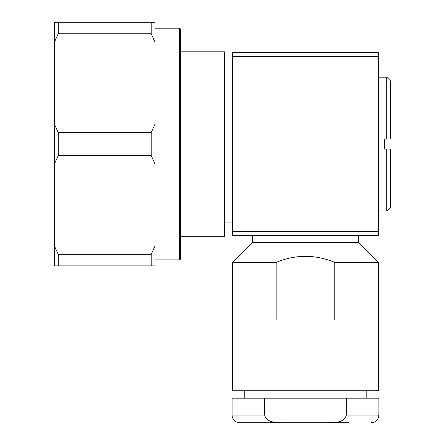 <?xml version="1.0" encoding="UTF-8"?>
<svg xmlns="http://www.w3.org/2000/svg" width="445" height="445" viewBox="0 0 445 445"><rect width="100%" height="100%" fill="white"/><g stroke="black" fill="none" stroke-linecap="round" stroke-linejoin="round"><path stroke-width="0.67" d="M252.46 235.505L252.46 242.425L358.509 242.425L358.509 235.505M366.196 398.158L366.196 390.743M244.772 398.158L244.772 390.743M348.596 422.75L281.062 422.75C275.221 422.589 266.16 422.21 264.675 415.063L264.675 398.158L232.095 398.158L232.095 415.063L264.675 415.063M179.652 28.207L180.42 28.975L180.42 259.14L179.652 259.908L179.652 28.207L155.06 28.207M179.652 259.908L155.06 259.908M180.42 236.278L224.408 236.278L224.408 51.837L180.42 51.837M232.479 66.055L224.408 66.055M232.479 222.061L224.408 222.061M232.479 231.667L378.489 231.667L378.489 235.505L232.479 235.505L232.479 52.605L378.489 52.605L378.489 56.448L232.479 56.448M151.217 33.781L151.217 22.25L58.234 22.25L58.234 33.781L151.217 33.781L155.06 42.247L155.06 245.868L151.217 254.329L58.234 254.329L58.234 265.865L151.217 265.865L151.217 254.329M151.217 155.589L151.217 132.521L58.234 132.521L58.234 155.589L151.217 155.589L155.06 164.055M252.46 242.425L232.479 262.405L276.161 262.405C295.736 254.323 315.282 254.323 334.807 262.405L378.489 262.405L358.509 242.425M232.479 262.405L232.479 390.743L378.489 390.743L378.489 262.405M276.161 262.405L276.161 320.044L334.807 320.044L334.807 262.405M281.062 422.75L239.777 422.75A7.687 7.687 0 0 1 232.095 415.063M386.766 149.053L390.61 149.053L390.61 207.075L386.766 210.913L386.766 149.053L384.463 149.053L384.463 139.062L386.766 139.062L386.766 77.196L378.489 77.196M386.766 139.062L390.61 139.062L390.61 81.04L386.766 77.196M58.234 132.521L54.39 124.06L54.39 164.055L58.234 155.589M58.234 254.329L54.39 245.868L54.39 265.865L58.234 265.865M58.234 22.25L54.39 22.25L54.39 42.247L58.234 33.781M151.217 265.865L155.06 265.865L155.06 245.868M155.06 42.247L155.06 22.25L151.217 22.25M155.06 124.06L151.217 132.521M54.39 164.055L54.39 245.868M54.39 42.247L54.39 124.06M378.489 231.667L378.489 56.448M346.293 415.063L378.879 415.063L378.879 398.158L346.293 398.158L346.293 415.063C344.842 422.205 335.708 422.6 329.906 422.75M346.293 398.158L264.675 398.158M386.766 210.913L378.489 210.913M378.879 415.063L378.094 418.445L377.226 419.824C375.663 421.721 373.65 422.694 371.191 422.75"/></g></svg>
